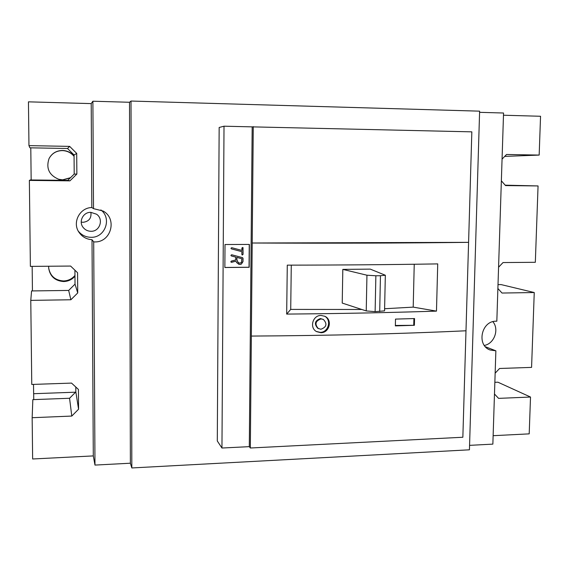 <?xml version="1.0" encoding="UTF-8"?>
<svg xmlns="http://www.w3.org/2000/svg" width="569" height="569" viewBox="0 0 569 569"><rect width="100%" height="100%" fill="white"/><g stroke="black" fill="none" stroke-linecap="round" stroke-linejoin="round"><path stroke-width="0.85" d="M92.014 239.72L93.7 241.889L94.589 241.91C111.019 242.636 117.612 218.766 103.096 211.035L93.508 208.645L91.822 207.536C79.781 207.635 72.043 222.458 78.942 232.23C82.092 236.796 86.452 239.293 92.014 239.72L93.295 455.911L94.98 465.079L130.372 463.216L131.83 467.953L469.432 449.809L479.617 111.161L131.012 101.047L129.519 102.271L92.889 101.218L91.211 103.608L28.45 101.837L28.962 145.628L29.908 147.819L67.526 148.495L74.055 154.996L74.198 174.086L67.789 180.366L30.285 179.953L29.368 180.409L30.377 266.384L70.606 266.057L77.576 272.75L77.725 292.943L70.876 299.763L30.776 300.382L31.764 384.452L71.538 383.093L78.43 389.459L78.572 409.211L71.794 416.06L32.156 417.71L32.639 458.984L93.295 455.911M78.28 231.114C81.545 235.125 85.77 237.188 90.962 237.309C105.094 237.927 112.171 218.368 100.862 209.918M479.582 112.328L503.551 113.018L496.829 321.215L496.097 321.215C481.317 320.774 476.253 345.419 490.144 349.999L495.869 350.817L492.861 444.126L469.567 445.356M48.664 267.942C50.179 276.015 55.129 280.353 63.508 280.958C68.188 280.794 72.007 278.952 74.959 275.424M48.664 266.235L48.678 268.205C50.1 276.456 55.079 280.901 63.628 281.541C68.223 281.392 72 279.607 74.966 276.2M74.062 156.326C71.018 152.698 67.128 150.785 62.384 150.593C56.303 150.735 51.843 153.424 49.005 158.666M58.714 179.278L62.633 179.84L70.52 177.692M74.062 155.998C71.011 152.492 67.156 150.65 62.498 150.465C56.367 150.607 51.871 153.324 49.026 158.623C45.876 168.324 49.119 175.216 58.756 179.292L62.754 179.868L70.229 177.969M323.384 319.451L320.404 318.569C314.828 320.653 313.953 323.896 317.794 328.306L320.888 329.259C326.613 327.132 327.445 323.861 323.384 319.451L321.051 318.903C315.382 320.944 314.501 324.195 318.398 328.64M321.108 315.446C312.722 315.134 309.159 327.872 316.606 331.627L320.838 332.709C329.437 332.993 332.73 319.75 324.913 316.314L321.108 315.446M316.314 331.457L320.191 332.346C328.462 332.559 331.905 319.814 324.558 316.144M384.608 308.739L413.201 307.125L436.473 311.122C389.658 312.651 339.729 313.64 286.676 314.081L290.716 309.408L361.799 309.472M342.815 269.386L342.225 303.078L366.237 310.923L366.948 275.211L342.815 269.386L370.277 269.123L385.334 275.24L384.559 310.873L375.12 311.648L366.237 310.923M290.716 309.408L291.278 265.133M90.884 212.344C91.581 218.155 88.992 221.476 83.11 222.301L81.232 222.081M90.926 231.284C87.797 231.206 85.243 229.968 83.252 227.572C78.273 221.775 83.138 211.981 90.812 212.344L96.51 214.193C103.978 219.072 99.852 231.697 90.926 231.284M93.7 241.889L94.98 465.079M498.01 284.635L501.104 284.592L534.248 292.537L502.022 293.042L497.882 288.49M495.151 373.179L499.561 368.484L531.574 367.389L534.248 292.537M494.852 382.318L497.925 382.204L530.514 397.041L498.579 398.364L494.475 394.011M493.131 435.69L529.198 433.863L530.514 397.041M504.71 156.39L539.163 155.081L540.55 116.268L503.48 115.223M505.18 185.174L538.061 185.935L505.542 185.579L501.36 180.821M498.572 267.231L503.024 262.558L535.329 262.295L538.061 185.935M484.354 345.44C494.319 343.669 499.461 329.351 492.875 321.684M502.064 159.135L506.559 154.476L539.163 155.081M413.201 307.125L414.239 264.251M462.853 437.248L465.99 330.781C400.846 333.832 329.302 335.596 251.349 336.073L250.332 448.002L462.853 437.248M224.862 267.451L249.051 267.238L249.25 244.435M242.458 254.983L241.853 254.371L241.875 251.669L231.391 248.873L230.936 248.29L231.718 247.693L241.889 250.403L241.903 248.02L242.807 247.451L243.07 254.364L242.095 254.905M239.343 264.421L236.64 262.636L235.936 261.171L231.135 262.266L230.843 261.704L231.313 261.1L235.737 259.955L235.751 257.117L231.334 255.943L230.886 255.36L231.668 254.756L242.586 257.657L243.034 258.411L243.006 261.584L241.398 264.073L239.947 264.493L238.404 264.08M74.923 270.197L75.023 284.13L68.678 290.432L31.572 290.937L30.776 300.382M32.163 266.37L32.44 290.923M30.79 147.833L31.16 179.96M75.805 387.034L75.841 391.934L69.56 398.264L32.838 399.644L32.156 417.71M33.685 393.705L33.756 399.609M33.521 384.395L33.628 393.705L75.585 392.19M91.211 103.608L91.822 207.536M29.368 180.409L69.93 180.85L76.858 174.057L76.708 153.417L69.653 146.382L28.962 145.628M92.889 101.218L93.508 208.645M485.428 346.763L495.869 350.817M129.519 102.271L130.372 463.216M131.012 101.047L131.83 467.953M249.3 446.651L252.181 126.866L224.015 126.197L219.157 127.477L217.294 440.961L221.953 448.023L249.3 446.651L250.332 448.002M252.181 126.866L471.836 131.852L465.99 330.781M224.015 126.197L221.953 448.023M251.349 336.073L252.202 243.013L468.586 242.344C402.966 243.155 330.838 243.376 252.202 243.013L253.262 126.624M225.011 244.521L224.862 267.515L249.186 267.302L249.393 244.435L225.011 244.521M231.391 248.873L241.875 251.669M242.728 247.423L243.119 248.013M242.984 247.963L243.07 254.364M242.935 254.315L242.323 254.933M231.597 262.302L235.936 261.171M231.334 255.943L235.751 257.117M242.515 257.629L243.034 258.411M242.899 258.354L243.006 261.584M242.871 261.527L241.398 264.073M241.263 264.009L239.947 264.493M239.819 264.429L239.215 264.365M238.034 262.423L239.954 263.234L241.548 262.252L241.818 258.717L236.839 257.373L236.818 259.919L238.034 262.423L238.909 262.992M236.839 257.373L236.946 259.976L238.162 262.48M241.818 258.717L236.967 257.43M395.355 325.888L414.388 325.297L414.559 318.548L395.505 319.095L395.355 325.888M286.676 314.081L287.281 265.14C340.575 265.09 390.725 264.677 437.732 263.895L436.473 311.122M379.701 311.556L380.455 275.723L375.867 275.773L375.12 311.648M380.455 275.723L385.334 275.24M366.948 275.211L375.867 275.773M395.363 325.461L414.388 325.297M413.741 325.034L413.898 318.569M67.789 180.366L69.93 180.85M67.526 148.495L69.653 146.382M74.055 154.996L76.708 153.417M74.198 174.086L76.858 174.057M68.678 290.432L70.876 299.763M75.023 284.13L77.725 292.943M69.56 398.264L71.794 416.06M75.841 391.934L78.572 409.211"/></g></svg>
